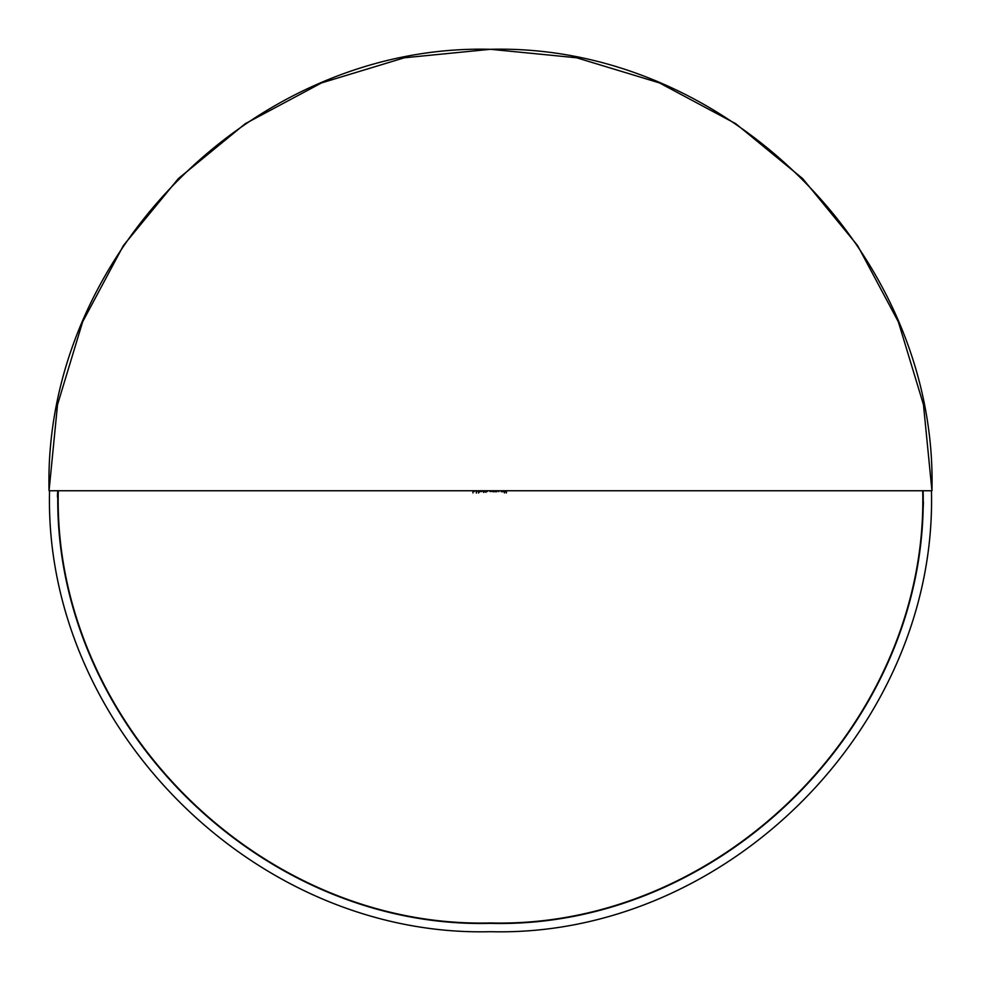 <?xml version="1.0" encoding="UTF-8"?>
<svg xmlns="http://www.w3.org/2000/svg" width="981" height="981" viewBox="0 0 981 981"><rect width="100%" height="100%" fill="white"/><g stroke="black" fill="none" stroke-linecap="round" stroke-linejoin="round"><path stroke-width="1.47" d="M57.781 490.745L57.781 491.837L57.756 490.745M57.597 492.204L57.597 492.867M57.487 493.86L57.499 495.209M57.474 495.307L57.499 497.208M490.5 490.745L49.553 490.745C43.471 726.369 254.876 937.775 490.5 931.705C726.124 937.775 937.529 726.369 931.447 490.745L490.5 490.745M58.284 490.745C52.336 721.697 259.548 928.921 490.5 922.962C721.452 928.921 928.664 721.697 922.716 490.745M58.222 491.824L58.222 490.745M58.198 490.745L58.222 492.192M58.026 490.745L58.038 492.854L58.038 490.745M57.94 495.209L57.916 490.745L57.94 495.209M57.94 497.208L57.904 490.745L57.94 497.208M922.827 506.637L923.121 490.745C929.081 721.918 721.673 929.326 490.5 923.366C259.327 929.326 51.919 721.918 57.879 490.745M923.121 490.745L922.729 509.065M922.851 491.542L922.851 490.745M922.839 490.745L922.839 491.456M49.05 490.745C42.968 254.864 254.606 43.213 490.5 49.295C726.394 43.213 938.032 254.864 931.95 490.745L923.464 404.638L898.351 321.829L857.566 245.508L802.679 178.616L735.775 123.716L659.44 82.907L576.62 57.781L490.475 49.295L404.356 57.781L321.547 82.907L245.238 123.704L178.346 178.603L123.447 245.495L82.649 321.817L57.536 404.626L49.05 490.745M473.149 491.824L473.149 490.745L473.149 491.824M472.952 490.745L472.952 492.953L472.952 490.745M474.89 490.745L474.314 491.555L474.89 490.745M476.521 493.014L476.521 490.745L476.521 493.014M476.325 490.745L476.325 493.014L476.325 490.745M477.539 490.745L476.913 491.555L477.539 490.745M478.618 493.014L478.618 490.745L478.618 493.014M479.268 491.432L479.268 490.745L479.268 491.432M480.175 490.745L480.175 491.567L480.175 490.745M480.371 491.383L480.371 490.745L480.371 491.383M481.279 490.745L481.279 491.628L481.279 490.745M481.475 491.628L481.475 490.745L481.475 491.628M479.071 490.745L479.071 492.364L479.071 490.745M482.48 490.745L481.867 491.555L482.48 490.745M483.572 492.364L483.572 490.745L483.572 492.364M485.239 490.745L485.239 491.506L485.239 490.745M485.436 491.579L485.436 490.745L485.436 491.579M484.025 490.745L484.025 492.364L484.025 490.745M487.103 490.745L487.103 491.506L487.103 490.745M487.299 491.579L487.299 490.745L487.299 491.579M485.889 490.745L485.889 492.364L485.889 490.745M489.936 491.469L489.482 490.745L489.936 491.469M923.415 502.002L923.268 506.687M490.157 490.745L491.015 491.665L490.157 490.745M491.861 490.745L492.72 491.665L491.861 490.745M495.062 491.849L494.559 490.745L495.062 491.849M494.032 490.745L493.553 491.849L494.032 490.745M496.754 491.849L496.263 490.745L496.754 491.849M495.724 490.745L495.258 491.849L495.724 490.745M497.968 490.745L498.826 491.665L497.968 490.745M502.861 491.849L502.37 490.745L502.861 491.849M501.831 490.745L501.365 491.849L501.831 490.745M504.577 492.339L504.369 490.745L504.577 492.339L505.374 490.745L504.577 492.339M506.221 492.339L505.423 490.745L506.221 492.339L506.429 490.745L506.221 492.339M506.331 492.953L506.625 490.745L506.331 492.953M504.173 490.745L504.455 492.953L504.173 490.745"/></g></svg>
